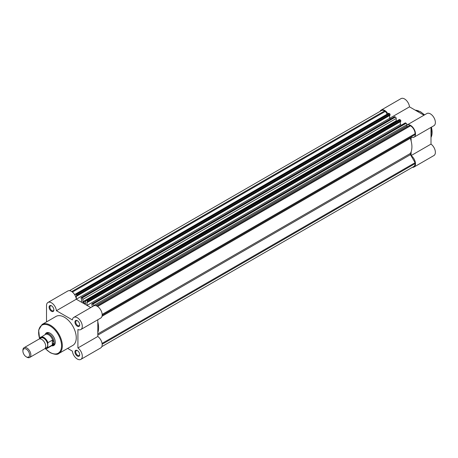 <?xml version="1.0" encoding="UTF-8"?>
<svg xmlns="http://www.w3.org/2000/svg" width="458" height="458" viewBox="0 0 458 458"><rect width="100%" height="100%" fill="white"/><g stroke="black" fill="none" stroke-linecap="round" stroke-linejoin="round"><path stroke-width="0.69" d="M51.479 311.297A3.372 1.946 60 0 1 49.092 307.163A3.372 1.946 60 0 1 51.479 305.789L51.479 305.789A3.372 1.946 60 0 1 53.867 309.917A3.372 1.946 60 0 1 51.479 311.297M51.685 305.915A2.811 1.626 -120 0 0 50.472 305.875A2.811 1.626 -120 0 0 50.042 308.131A2.811 1.626 -120 0 0 51.874 310.61A2.811 1.626 -120 0 0 53.283 310.747A2.811 1.626 -120 0 0 53.855 309.677M77.322 356.061A3.372 1.946 60 0 1 74.94 351.927A3.372 1.946 60 0 1 77.322 350.553L77.322 350.553A3.372 1.946 60 0 1 79.709 354.681A3.372 1.946 60 0 1 77.322 356.061M77.534 350.685A2.811 1.626 -120 0 0 76.314 350.639A2.811 1.626 -120 0 0 75.885 352.895A2.811 1.626 -120 0 0 77.723 355.374A2.811 1.626 -120 0 0 79.125 355.511A2.811 1.626 -120 0 0 79.698 354.44M77.322 326.216A3.372 1.946 60 0 1 74.94 322.089A3.372 1.946 60 0 1 77.322 320.709L77.322 320.709A3.372 1.946 60 0 1 79.709 324.842A3.372 1.946 60 0 1 77.322 326.216M77.534 320.84A2.811 1.626 -120 0 0 76.314 320.8A2.811 1.626 -120 0 0 75.885 323.05A2.811 1.626 -120 0 0 77.723 325.529A2.811 1.626 -120 0 0 79.125 325.667A2.811 1.626 -120 0 0 79.698 324.596M45.187 334.455A7.311 4.219 60 0 1 50.088 333.218L50.088 333.218A7.311 4.219 60 0 1 55.258 342.172A7.311 4.219 60 0 1 51.737 345.796M50.288 333.344A6.75 3.893 -120 0 0 47.111 333.115L45.92 333.802A6.75 3.893 -120 0 0 45.302 334.317L45.033 334.638M67.641 348.406L72.387 351.149A7.03 4.059 -120 0 0 77.322 359.043A7.03 4.059 -120 0 0 80.837 359.393A7.03 4.059 -120 0 0 82.022 354.143A7.03 4.059 -120 0 0 77.917 347.954L77.917 329.502A7.03 4.059 -120 0 0 80.837 329.548A7.03 4.059 -120 0 0 80.837 321.436A7.03 4.059 -120 0 0 73.807 317.377A7.03 4.059 -120 0 0 72.387 319.924L56.414 310.701A7.03 4.059 -120 0 0 53.099 304.055A7.03 4.059 -120 0 0 47.964 302.457A7.03 4.059 -120 0 0 46.51 305.675L46.51 321.905M58.864 353.473L72.782 345.435A16.757 9.675 -120 0 0 75.347 332.01A16.757 9.675 -120 0 0 64.401 317.239A16.757 9.675 -120 0 0 56.025 316.415L42.107 324.447A16.757 9.675 60 0 1 50.483 325.277A16.757 9.675 60 0 1 61.429 340.042A16.757 9.675 60 0 1 58.864 353.473C57.462 354.847 54.571 354.584 50.203 352.666L45.342 348.647M47.964 302.457L67.847 290.979A7.03 4.059 60 0 1 72.982 292.576A7.03 4.059 60 0 1 76.291 299.223L56.414 310.701M87.484 301.553A0.561 0.326 -120 0 0 87.083 300.866L400.401 119.973A0.561 0.326 60 0 1 400.802 120.66L87.484 301.553L87.484 302.332L87.026 302.068L87.026 305.417L90.77 307.581L76.291 299.223L81.535 302.251L81.535 298.902L81.083 298.639L81.083 297.855A0.561 0.326 -120 0 1 81.478 297.626L82.097 297.981L395.414 117.088L394.796 116.733L81.478 297.626M73.807 317.377L93.69 305.898A7.03 4.059 60 0 1 100.72 309.957A7.03 4.059 60 0 1 100.72 318.075L80.837 329.548M97.8 319.758L97.8 336.475A7.03 4.059 60 0 1 101.899 342.67A7.03 4.059 60 0 1 100.72 347.914L80.837 359.393M51.502 345.842L51.914 345.767A6.75 3.893 -120 0 0 52.664 345.492L53.861 344.8A6.75 3.893 -120 0 0 55.252 341.937M97.8 336.475L77.917 347.954M395.414 117.088A1.122 0.647 60 0 1 396.21 118.467L82.892 299.36L82.892 301.696A0.561 0.326 -120 0 0 83.316 302.395A20.244 11.685 60 0 1 84.283 302.915A20.244 11.685 60 0 1 85.251 303.517A0.561 0.326 60 0 0 85.675 303.299L85.675 300.969A1.122 0.647 -120 0 1 85.904 300.454A1.122 0.647 -120 0 1 86.47 300.505L87.083 300.866M102.06 343.414L415.097 162.687L415.097 163.575A6.469 3.733 60 0 1 413.757 166.535L101.813 346.632M69.502 290.67L381.445 110.573A6.469 3.733 60 0 1 384.674 110.893L71.74 291.563M384.674 110.893L385.447 111.334L72.416 292.067M385.447 111.334L387.084 114.174M74.94 295.147L74.94 294.769A1.122 0.647 -120 0 1 75.169 294.254L388.487 113.361A1.122 0.647 60 0 1 389.048 113.418L75.73 294.311A1.122 0.647 -120 0 0 75.169 294.254M76.349 294.666L389.666 113.773A0.561 0.326 60 0 1 390.067 114.46L76.749 295.353A0.561 0.326 -120 0 0 76.349 294.666L75.73 294.311M389.666 113.773L389.048 113.418M390.067 114.46L390.067 115.244L76.749 296.131L76.291 295.868L76.291 299.189M76.749 295.353L76.749 296.131M389.609 115.508L389.609 118.33L76.291 299.217M387.915 113.693A7.03 4.059 -120 0 0 384.674 110.435A7.03 4.059 -120 0 0 381.165 110.086L401.042 98.607A7.03 4.059 60 0 1 404.557 98.957A7.03 4.059 60 0 1 409.492 106.851L389.609 118.33L390.657 118.937L389.609 118.33A7.03 4.059 -120 0 0 389.609 118.296M396.21 118.467L396.21 120.803A0.561 0.326 -120 0 0 396.342 121.221M400.401 119.973L399.788 119.612L86.47 300.505M400.802 120.66L400.802 121.439L87.484 302.332M400.344 121.702L400.344 124.53L87.026 305.417M401.391 125.131L400.344 124.53L401.391 125.131M93.627 305.933L93.627 305.555A1.122 0.647 -120 0 0 92.831 304.181L92.213 303.826A0.561 0.326 -120 0 0 91.818 304.055L92.276 306.717M92.831 304.181L406.149 123.288L405.53 122.933L92.213 303.826M407.62 126.603A0.561 0.326 60 0 1 406.944 125.881L406.944 124.668L93.627 305.555M415.097 162.687L410.454 154.649A1.122 0.647 60 0 1 410.311 153.493A20.244 11.685 -120 0 0 410.311 138.287A1.122 0.647 60 0 1 410.454 137.303L102.157 315.293L415.097 134.623L415.097 133.73A6.469 3.733 60 0 0 410.523 125.813L409.75 125.366L96.815 306.041M81.198 297.597L394.515 116.704A0.561 0.326 60 0 1 394.796 116.733M85.904 300.454L399.221 119.561A1.122 0.647 60 0 1 399.788 119.612M91.932 303.797L405.25 122.904A0.561 0.326 60 0 1 405.53 122.933M406.149 123.288A1.122 0.647 60 0 1 406.944 124.668M97.8 332.685A20.244 11.685 -120 0 0 97.8 321.819M82.892 299.36A1.122 0.647 -120 0 0 82.097 297.981M29.69 357.458L44.546 348.882A5.622 3.246 -120 0 0 45.714 346.305A5.622 3.246 -120 0 0 43.258 340.643A5.622 3.246 -120 0 0 38.924 339.138L24.062 347.719A5.622 3.246 60 0 1 28.396 349.225A5.622 3.246 60 0 1 30.852 354.887A5.622 3.246 60 0 1 29.69 357.458A5.622 3.246 60 0 1 26.879 357.183L26.232 356.805A4.712 2.719 -120 0 0 29.558 354.887A4.712 2.719 -120 0 0 26.232 349.116A4.712 2.719 -120 0 0 22.9 351.04L22.9 350.296A5.622 3.246 60 0 1 24.062 347.719M45.359 347.988A5.622 3.246 -120 0 0 47.701 345.155A5.622 3.246 -120 0 0 44.563 338.857A5.622 3.246 -120 0 0 40.104 338.88M45.033 348.481A6.24 3.601 -120 0 0 47.781 347.216L47.941 347.548L52.59 344.817L54.061 342.401A6.75 3.893 -120 0 0 51.119 335.611A6.75 3.893 -120 0 0 45.92 333.802M39.669 338.891L39.829 337.987A6.469 3.733 60 0 1 40.653 337.168A6.469 3.733 60 0 1 47.941 342.67L47.781 343.191A6.24 3.601 -120 0 0 43.728 337.764A6.24 3.601 -120 0 0 39.669 338.508L39.829 337.987M47.781 347.216L47.781 343.191M52.315 345.023L52.315 340.145L47.941 342.67M52.59 344.817L52.315 340.145M52.664 345.492A6.75 3.893 -120 0 0 54.061 342.401L52.59 340.122M52.779 340.328A6.469 3.733 -120 0 0 45.365 334.449L39.766 338.061M47.941 347.548A6.469 3.733 60 0 1 47.117 348.372L51.834 345.647A6.469 3.733 -120 0 0 52.779 344.599M22.9 351.04A4.712 2.719 -120 0 0 26.232 356.805M411.118 140.927L411.118 137.137A7.03 4.059 -120 0 0 414.038 137.182A7.03 4.059 -120 0 0 415.114 131.549A7.03 4.059 -120 0 0 410.523 125.355A7.03 4.059 -120 0 0 407.007 125.005A7.03 4.059 -120 0 0 406.944 125.045M407.007 125.005L426.89 113.527A7.03 4.059 60 0 1 430.4 113.876A7.03 4.059 60 0 1 434.991 120.07A7.03 4.059 60 0 1 433.915 125.704L414.038 137.182M381.165 110.086A7.03 4.059 -120 0 0 380.066 111.368M412.377 167.33A7.03 4.059 -120 0 0 414.038 167.021A7.03 4.059 -120 0 0 415.217 161.777A7.03 4.059 -120 0 0 411.118 155.583L411.118 151.793M423.971 115.21L409.492 106.851M411.118 155.583L431.001 144.104L431.001 127.387M431.001 144.104A7.03 4.059 60 0 1 435.1 150.298A7.03 4.059 60 0 1 433.915 155.543L414.038 167.021M45.514 348.675A16.196 9.349 -120 0 0 50.088 352.408A16.196 9.349 -120 0 0 61.538 345.801A16.196 9.349 -120 0 0 50.088 325.964A16.196 9.349 -120 0 0 39.669 338.662M85.675 303.27L85.251 303.517M415.097 163.575L102.157 344.25M396.21 120.803L82.892 301.696M85.675 301.038L83.316 302.395M406.944 125.881L95.608 305.629M410.523 125.813L97.588 306.482M415.097 133.73L102.157 314.406M101.991 316.295L410.311 138.287M97.8 333.922L410.311 153.493M97.8 335.159L410.454 154.649M102.157 315.293L410.454 137.303M44.953 348.567L47.117 348.372A6.469 3.733 60 0 1 44.987 348.532M431.001 137.457A16.757 9.675 -120 0 0 431.384 127.164M424.354 114.992A16.757 9.675 -120 0 0 420.261 111.786A16.757 9.675 -120 0 0 415.251 110.178M42.107 324.447L38.649 330.086L39.628 338.897M431.001 137.566L431.579 127.055M424.549 114.878L420.547 111.758L415.154 110.126"/></g></svg>
